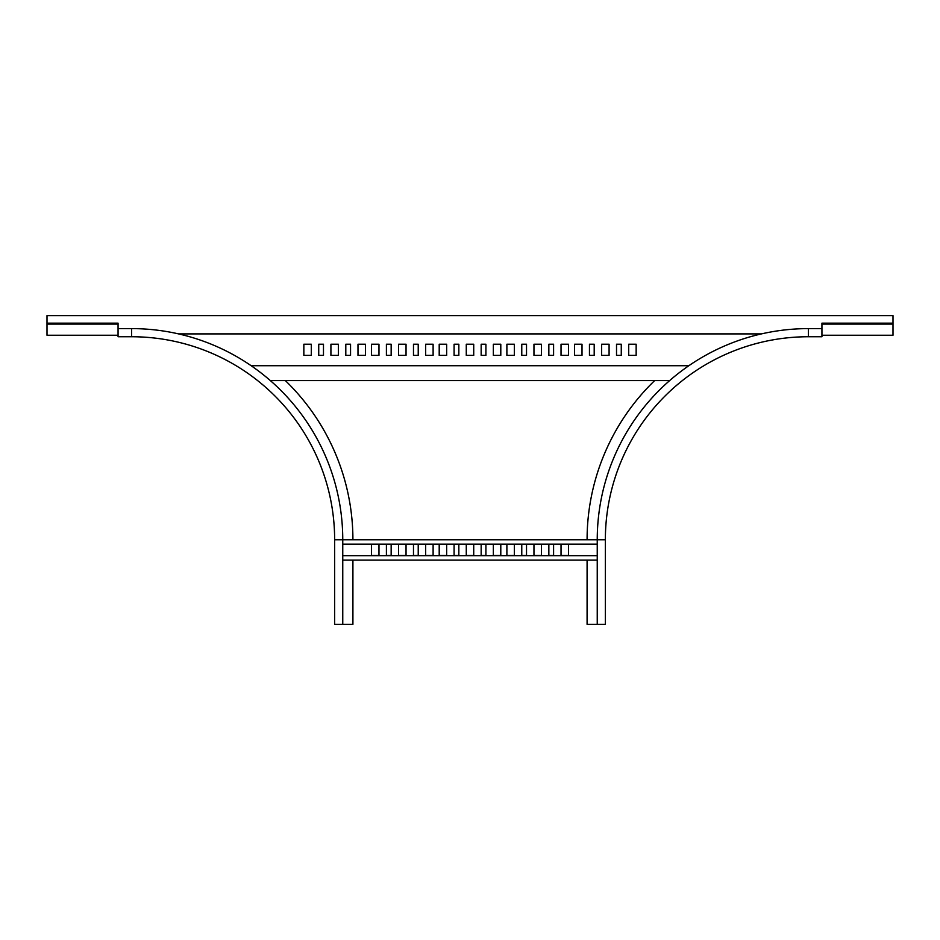 <?xml version="1.0" encoding="UTF-8"?>
<svg xmlns="http://www.w3.org/2000/svg" width="940" height="940" viewBox="0 0 940 940"><rect width="100%" height="100%" fill="white"/><g stroke="black" fill="none" stroke-linecap="round" stroke-linejoin="round"><path stroke-width="1.41" d="M342.759 624.383L342.759 539.783L334.64 539.783A203.04 203.04 0 0 0 131.6 336.743L118.064 336.743L118.064 328.612L131.6 328.612L131.6 336.743A203.04 203.04 0 0 1 334.64 539.783L334.64 624.383L352.911 624.383L352.911 560.087M808.4 328.612L808.4 336.743A203.04 203.04 0 0 0 605.36 539.783L597.241 539.783L597.241 624.383L605.36 624.383L605.36 539.783A203.04 203.04 0 0 1 808.4 336.743L821.936 336.743L821.936 328.612L808.4 328.612A211.159 211.159 0 0 0 597.241 539.783L342.759 539.783A211.159 211.159 0 0 0 131.6 328.612M285.349 380.594A221.311 221.311 0 0 1 352.911 539.783M548.843 544.342L553.59 544.342L553.59 555.516L548.843 555.516L548.843 544.342M533.955 544.342L541.405 544.342L541.405 555.516L533.955 555.516L533.955 544.342M521.77 544.342L526.518 544.342L526.518 555.516L521.77 555.516L521.77 544.342M506.883 544.342L514.333 544.342L514.333 555.516L506.883 555.516L506.883 544.342M561.027 544.342L568.477 544.342L568.477 555.516L561.027 555.516L561.027 544.342M342.759 560.087L597.241 560.087M378.973 544.342L378.973 555.516L371.523 555.516L371.523 544.342L378.973 544.342M391.157 544.342L391.157 555.516L386.411 555.516L386.411 544.342L391.157 544.342M406.045 544.342L406.045 555.516L398.595 555.516L398.595 544.342L406.045 544.342M418.23 544.342L418.23 555.516L413.483 555.516L413.483 544.342L418.23 544.342M433.117 544.342L433.117 555.516L425.667 555.516L425.667 544.342L433.117 544.342M500.797 544.342L500.797 555.516L493.347 555.516L493.347 544.342L500.797 544.342M446.653 544.342L446.653 555.516L439.203 555.516L439.203 544.342L446.653 544.342M458.838 544.342L458.838 555.516L454.091 555.516L454.091 544.342L458.838 544.342M473.725 544.342L473.725 555.516L466.275 555.516L466.275 544.342L473.725 544.342M485.91 544.342L485.91 555.516L481.163 555.516L481.163 544.342L485.91 544.342M342.759 555.681L597.241 555.681M597.241 544.178L342.759 544.178M893 324.089L821.936 324.089L821.936 335.251L893 335.251L893 315.617L47 315.617L47 323.16L118.064 323.16L118.064 324.089L47 324.089L47 335.251L118.064 335.251L118.064 324.089M830.055 335.251L835.472 335.251M47 324.089L47 323.16M178.518 333.9L761.482 333.9M594.197 355.379L589.451 355.379L589.451 344.216L594.197 344.216L594.197 355.379M526.518 355.379L521.77 355.379L521.77 344.216L526.518 344.216L526.518 355.379M458.838 355.379L454.091 355.379L454.091 344.216L458.838 344.216L458.838 355.379M609.085 355.379L601.635 355.379L601.635 344.216L609.085 344.216L609.085 355.379M541.405 355.379L533.955 355.379L533.955 344.216L541.405 344.216L541.405 355.379M473.725 355.379L466.275 355.379L466.275 344.216L473.725 344.216L473.725 355.379M621.269 355.379L616.523 355.379L616.523 344.216L621.269 344.216L621.269 355.379M553.59 355.379L548.843 355.379L548.843 344.216L553.59 344.216L553.59 355.379M485.91 355.379L481.163 355.379L481.163 344.216L485.91 344.216L485.91 355.379M636.157 355.379L628.707 355.379L628.707 344.216L636.157 344.216L636.157 355.379M568.477 355.379L561.027 355.379L561.027 344.216L568.477 344.216L568.477 355.379M500.797 355.379L493.347 355.379L493.347 344.216L500.797 344.216L500.797 355.379M582.013 355.379L574.563 355.379L574.563 344.216L582.013 344.216L582.013 355.379M514.333 355.379L506.883 355.379L506.883 344.216L514.333 344.216L514.333 355.379M446.653 355.379L439.203 355.379L439.203 344.216L446.653 344.216L446.653 355.379M251.133 365.707L688.867 365.707M365.437 355.379L357.987 355.379L357.987 344.216L365.437 344.216L365.437 355.379M350.549 355.379L345.803 355.379L345.803 344.216L350.549 344.216L350.549 355.379M338.365 355.379L330.915 355.379L330.915 344.216L338.365 344.216L338.365 355.379M323.478 355.379L318.731 355.379L318.731 344.216L323.478 344.216L323.478 355.379M311.293 355.379L303.843 355.379L303.843 344.216L311.293 344.216L311.293 355.379M378.973 355.379L371.523 355.379L371.523 344.216L378.973 344.216L378.973 355.379M433.117 355.379L425.667 355.379L425.667 344.216L433.117 344.216L433.117 355.379M418.23 355.379L413.483 355.379L413.483 344.216L418.23 344.216L418.23 355.379M406.045 355.379L398.595 355.379L398.595 344.216L406.045 344.216L406.045 355.379M391.157 355.379L386.411 355.379L386.411 344.216L391.157 344.216L391.157 355.379M821.936 324.089L821.936 323.16L893 323.16M270.344 380.594L669.656 380.594M587.089 560.087L587.089 624.383L597.241 624.383M587.089 539.783A221.311 221.311 0 0 1 654.651 380.594"/></g></svg>
